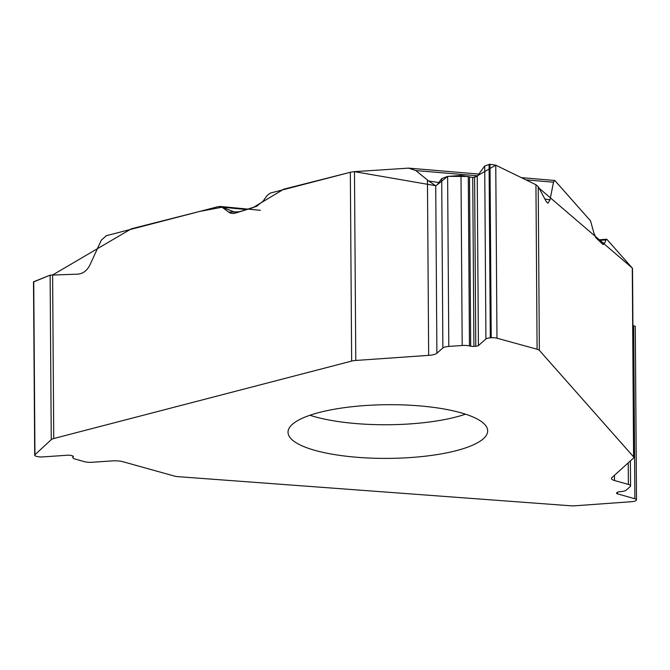<?xml version="1.0" encoding="UTF-8"?>
<svg xmlns="http://www.w3.org/2000/svg" width="670" height="670" viewBox="0 0 670 670"><rect width="100%" height="100%" fill="white"/><g stroke="black" fill="none" stroke-linecap="round" stroke-linejoin="round"><path stroke-width="1" d="M72.837 455.985L72.854 457.56A8.166 2.194 -0.4 0 0 75.073 459.05L84.504 461.68A8.166 2.194 179.6 0 0 92.276 462.267L112.141 460.91A11.348 3.049 179.6 0 1 122.937 461.722L174.3 476.043A9.079 2.437 -0.4 0 0 178.295 476.68L570.43 505.766A9.079 2.437 -0.4 0 0 575.187 505.766L631.626 501.704A6.038 1.625 -0.4 0 0 635.972 500.565L636.249 500.322A6.038 1.625 -0.4 0 0 636.5 499.854A6.038 1.625 -0.4 0 0 634.884 498.756L633.678 325.754L633.091 325.712M355.787 360.46L428.666 355.36A11.348 3.049 179.6 0 0 436.899 353.232L435.726 185.791L428.624 180.984L415.844 170.565L408.608 168.128L354.472 171.654L355.787 360.46A9.079 2.437 -0.4 0 0 351.649 361.088L53.751 438.532A9.079 2.437 -0.4 0 0 51.263 439.646L50.116 275.144L33.5 281.97M50.116 275.144L77.745 274.156C82.988 273.712 87.05 270.655 89.922 264.968L101.27 240.245L106.27 235.731L218.445 206.569L222.038 207.214L229.944 212.96L232.993 213.529L235.145 213.135L256.51 206.377L263.05 201.226L267.137 195.489L270.345 193.077L350.335 172.282A9.079 2.437 179.6 0 1 354.472 171.654L435.977 185.749M72.854 457.56A8.166 2.194 -0.4 0 1 73.005 457.124L73.332 456.697A3.626 0.98 179.6 0 0 73.398 456.505A3.626 0.98 179.6 0 0 72.41 455.843L71.095 455.474A3.626 0.98 179.6 0 0 67.637 455.215L42.746 456.915A6.038 1.625 -0.4 0 1 37.001 456.479L36.356 456.304A6.038 1.625 -0.4 0 1 34.706 455.198A6.038 1.625 -0.4 0 1 34.949 454.737L51.263 439.646M319.372 412.452A99.83 26.85 179.6 0 0 288.016 432.242A99.83 26.85 179.6 0 0 348.375 456.463A99.83 26.85 179.6 0 0 456.32 450.642A99.83 26.85 179.6 0 0 487.676 430.852A99.83 26.85 179.6 0 0 427.326 406.631A99.83 26.85 179.6 0 0 319.372 412.452M544.886 199.023L550.02 199.819L547.926 203.228L546.201 201.461L538.219 186.629L535.941 184.736L495.767 165.189L490.005 164.267L484.712 165.967L477.241 176.327L472.735 177.441L461.002 175.456L447.619 176.394L441.697 178.614L437.393 184.577L435.726 185.791M634.884 498.756L617.489 493.84A3.626 0.98 179.6 0 1 616.517 493.187A3.626 0.98 179.6 0 1 616.668 492.902L617.221 492.4A3.626 0.98 179.6 0 1 619.532 491.746L621.073 491.596A8.166 2.194 -0.4 0 0 626.274 490.113L630.227 486.546A8.166 2.194 179.6 0 0 630.571 485.901A8.166 2.194 179.6 0 0 628.385 484.427L614.507 480.507A11.348 3.049 179.6 0 1 611.467 478.447A11.348 3.049 179.6 0 1 611.944 477.568L633.452 458.138A9.079 2.437 -0.4 0 0 633.837 457.426A9.079 2.437 -0.4 0 0 633.594 456.873L539.358 350.343A9.079 2.437 -0.4 0 0 537.089 349.229L535.941 184.736M550.02 199.819L553.504 182.198L554.551 180.464L555.07 180.783L590.555 220.899L593.796 232.691L595.89 237.733L602.64 244.173L604.692 243.084L605.965 239.885L606.978 239.458L632.279 268.067A9.079 2.437 179.6 0 1 632.522 268.62L633.837 457.426M602.64 244.173L603.343 244.525M635.286 326.382L633.678 325.754M436.899 353.232L442.878 347.948A8.166 2.194 179.6 0 1 448.808 346.423L462.191 345.486A8.166 2.194 -0.4 0 1 469.461 345.921L470.683 346.206A3.626 0.98 179.6 0 0 473.916 346.398L475.784 346.264A3.626 0.98 179.6 0 0 478.422 345.586L485.918 338.97A6.038 1.625 -0.4 0 1 490.298 337.839L491.219 337.772A6.038 1.625 -0.4 0 1 496.972 338.199L537.089 349.229M228.562 212.147L239.508 211.754M601.342 242.925L604.692 243.084M349.857 172.408L283.728 189.191L252.984 207.65L236.477 212.784L222.038 207.214L199.56 211.469L131.404 228.772L52.612 274.976M49.103 275.554L33.852 281.693M632.12 267.891L539.007 188.094M533.446 183.521L496.018 165.314M496.972 338.199L495.767 165.189L474.779 177.299M472.677 177.441L469.444 176.964M468.28 176.486L448.088 176.361M447.619 176.428L437.443 184.585M351.649 361.088L350.335 172.282M52.612 274.817L53.751 438.532M34.949 454.737L33.743 281.735M73.005 457.124L73.005 456.061M309.942 415.266A99.83 26.85 179.6 0 0 456.086 416.983A99.83 26.85 179.6 0 0 465.516 414.177M538.219 186.629L539.358 350.343M633.594 456.873L632.279 268.067M617.489 493.84L617.48 492.232M628.385 484.427L628.234 462.853M614.507 480.507L614.465 475.29M491.219 337.772L490.005 164.267M490.298 337.839L489.083 164.326M485.918 338.97L484.712 165.967M478.422 345.586L477.241 176.327M475.784 346.264L474.603 177.307M473.916 346.398L472.735 177.441M470.683 346.206L469.503 176.989M469.461 345.921L468.28 176.478M462.191 345.486L461.002 175.456M448.808 346.423L447.619 176.394M442.878 347.948L441.697 178.614M428.666 355.36L427.443 179.937M246.459 209.559L222.038 207.214M605.965 239.885L598.754 240.471M553.504 182.198L525.933 179.87M477.626 175.783L415.844 170.565M428.624 180.984L438.842 182.567M33.5 282.053L34.706 455.198M635.286 326.483L636.5 499.854M630.395 460.901L630.571 485.901M260.404 210.305L219.961 206.427M606.534 239.224L598.168 239.902M554.735 180.481L521.394 177.659M478.866 174.066L408.147 168.086"/></g></svg>
